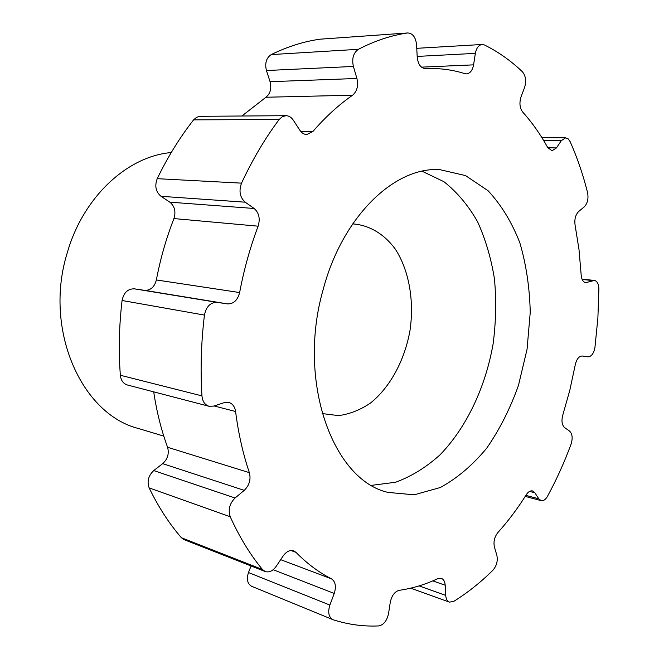 <?xml version="1.0" encoding="UTF-8"?>
<svg xmlns="http://www.w3.org/2000/svg" width="659" height="659" viewBox="0 0 659 659"><rect width="100%" height="100%" fill="white"/><g stroke="black" fill="none" stroke-linecap="round" stroke-linejoin="round"><path stroke-width="0.99" d="M163.786 436.118L138.266 428.449C81.329 414.149 43.296 329.022 67.342 252.545C83.347 196.539 127.78 156.142 171.258 152.55M334.237 593.454C336.395 586.502 335.48 581.633 331.485 578.849C318.923 572.465 307.094 563.634 295.99 552.349L293.667 550.833C289.919 549.763 286.426 551.459 283.172 555.924L276.195 566.345C272.818 570.982 269.136 572.712 265.165 571.518L184.059 539.647L181.373 537.711C169.099 523.534 158.358 506.936 149.156 487.907C146.866 481.391 148.399 475.609 153.745 470.575L162.691 463.639C167.666 459.076 169.297 453.623 167.584 447.28L249.374 472.668C242.957 453.738 238.36 433.35 235.593 411.521C234.818 406.619 232.553 403.588 228.772 402.418L224.233 402.633L213.813 406.076L209.068 406.282L127.409 384.996C123.307 383.678 120.951 380.432 120.35 375.259C118.513 350.695 119.09 325.777 122.08 300.496C123.744 292.604 127.846 288.724 134.387 288.84L144.543 290.339C150.54 290.528 154.478 287.06 156.364 279.951L239.637 292.555C243.97 269.539 250.132 247.413 258.13 226.177C260.363 218.689 259.036 212.791 254.135 208.483L245.214 202.189C239.909 197.395 238.682 191.052 241.532 183.144C252.504 159.577 265.05 138.365 279.152 119.518L282.291 116.701L285.957 115.696C288.889 115.753 291.344 117.261 293.321 120.202L299.787 130.169C301.69 132.986 304.013 134.444 306.773 134.535L312.918 131.47C325.53 116.907 338.759 104.822 352.623 95.201C357.096 91.313 358.529 85.736 356.914 78.47L353.381 66.452C351.717 58.56 353.381 52.844 358.372 49.31C374.847 40.809 391.191 35.372 407.419 32.991L407.83 32.95C412.789 33.354 415.697 37.275 416.562 44.73L417.221 57.152C418.045 64.335 420.796 68.165 425.475 68.618L426.266 68.585C439.701 68.066 452.593 69.755 464.933 73.668L466.539 73.882C470.155 73.38 472.503 70.373 473.582 64.854L475.361 53.371C476.416 47.983 478.673 45.018 482.124 44.483L484.48 44.985C498.204 51.789 510.824 60.694 522.348 71.699C525.742 75.793 526.5 81.032 524.605 87.416L520.981 97.054C519.168 103.043 519.762 108.076 522.776 112.154C532.184 122.632 540.52 134.461 547.761 147.624L552.02 150.763L556.468 147.913L561.328 140.647L565.628 137.846L568.165 138.86L570.142 141.636C577.284 157.732 583.1 174.767 587.589 192.725C588.644 198.697 587.523 203.417 584.212 206.893L578.66 211.523C575.505 214.768 574.31 219.266 575.085 225.032L579.006 249.637L581.164 274.885C581.567 279.507 583.108 282.101 585.769 282.67L594.393 280.437C597.202 281.096 598.701 283.922 598.891 288.897L597.878 318.14L594.945 347.408C593.775 353.537 591.42 356.676 587.886 356.832L582.35 356.017C578.997 356.074 576.633 358.99 575.274 364.765L569.829 390.194L562.786 415.088C561.287 420.862 561.896 425.03 564.623 427.592L569.541 431.06C572.374 433.828 572.885 438.194 571.073 444.166C564.343 462.346 556.493 479.711 547.522 496.26C545.586 499.604 543.444 501.062 541.097 500.626L538.774 498.797L534.886 492.8L532.497 490.93C530.314 490.494 528.263 491.738 526.327 494.654C517.669 508.46 508.18 521.104 497.842 532.596C494.464 536.953 493.319 541.756 494.415 547.003L496.853 555.306C497.965 560.883 496.655 565.859 492.916 570.249C480.576 582.432 467.478 592.836 453.623 601.461L449.389 602.128C447.222 601.222 445.995 598.982 445.731 595.415L445.187 585.217C444.916 581.559 443.639 579.269 441.365 578.347L437.749 578.66C425.236 584.558 412.419 588.446 399.313 590.307C394.757 591.543 391.751 595.522 390.285 602.26L388.513 613.686C386.907 620.86 383.645 624.946 378.711 625.926C363.447 626.627 348.29 624.584 333.24 619.789L332.877 619.649C328.684 617.137 327.68 612.277 329.871 605.069L334.237 593.454L273.156 569.714M251.054 565.966L248.476 572.539C246.375 579.228 247.422 583.808 251.614 586.271L332.877 619.649M209.068 406.282C204.883 404.923 202.511 401.455 201.951 395.886C200.311 369.386 201.135 342.458 204.438 315.093C206.218 306.55 210.443 302.308 217.132 302.366L227.479 303.89C233.591 304.03 237.644 300.249 239.637 292.555M156.364 279.951C160.409 258.666 166.257 238.204 173.927 218.574C176.052 211.654 174.693 206.185 169.833 202.173L161.018 196.308C155.771 191.851 154.511 185.978 157.229 178.671C167.781 156.908 179.907 137.303 193.614 119.856L279.152 119.518M285.957 115.696L200.27 116.305L196.67 117.236L193.614 119.856M167.584 447.28C161.266 430.03 156.636 411.554 153.704 391.841M407.83 32.95L320.241 39.178L407.419 32.991M265.165 571.518L262.463 569.508C250.156 554.606 239.415 537.019 230.23 516.755C227.965 509.786 229.579 503.542 235.074 498.006L244.242 490.362C249.341 485.354 251.054 479.455 249.374 472.668M422.114 171.233L443.878 181.662C457.041 192.066 468.252 205.386 477.511 221.63C485.502 239.168 491.153 258.312 494.472 279.07C496.416 300.356 495.972 321.921 493.138 343.759C485.551 387.113 466.63 427.411 440.023 454.842C426.134 467.363 411.315 476.506 395.548 482.256L371.618 485.337M352.672 223.895C369.328 225.048 384.189 234.036 395.268 249.036C409.05 270.322 414.338 300.512 410.013 330.398C404.75 360.135 390.268 387.146 370.506 403.036C360.267 409.972 349.591 414.165 338.487 415.615L322.177 413.564M323.165 289.565C296.781 381.166 332.77 479.958 387.912 492.388L414.173 494.818L440.36 487.503C457.297 478.187 472.783 465.032 486.82 448.046C499.72 429.322 510.28 408.399 518.501 385.276L527.068 349.221L530.24 312.292C529.679 287.761 526.203 264.58 519.827 242.759C511.821 222.223 501.235 204.875 488.072 190.723L465.501 175.574L439.8 169.643C394.79 166.57 342.433 216.226 323.165 289.565M319.837 39.219C303.675 41.509 287.464 46.641 271.203 54.59C266.294 57.893 264.704 63.206 266.434 70.529L353.381 66.452M241.894 116.009L265.964 97.244C270.371 93.619 271.73 88.438 270.058 81.691L266.434 70.529M248.476 572.539L329.871 605.069M134.387 288.84L217.132 302.366M122.08 300.496L204.438 315.093M120.35 375.259L201.951 395.886M157.229 178.671L241.532 183.144M525.874 495.379L538.774 498.797M258.13 226.177L173.927 218.574M254.135 208.483L169.833 202.173M445.187 585.217L432.79 580.884M419.091 585.9L445.731 595.415M161.018 196.308L245.214 202.189M214.15 405.969L235.593 411.521M417.18 56.419L475.361 53.371M473.582 64.854L421.463 67.144M290.932 550.496L295.99 552.349M181.373 537.711L262.463 569.508M144.543 290.339L227.479 303.89M149.156 487.907L230.23 516.755M331.485 578.849L280.668 559.664M271.203 54.59L358.372 49.31M534.886 492.8L529.539 491.4M582.169 279.449L592.976 280.602M587.218 282.505L584.385 282.2M352.623 95.201L265.964 97.244M356.914 78.47L270.058 81.691M153.745 470.575L235.074 498.006M162.691 463.639L244.242 490.362M312.918 131.47L300.685 131.388M543.617 140.441L561.328 140.647M556.468 147.913L547.843 147.764M541.097 500.626L525.223 496.4M449.389 602.128L410.746 588.166M482.124 44.483L416.752 48.321M426.266 68.585L425.31 68.627M594.393 280.437L582.029 279.119M565.628 137.846L541.887 137.616"/></g></svg>
